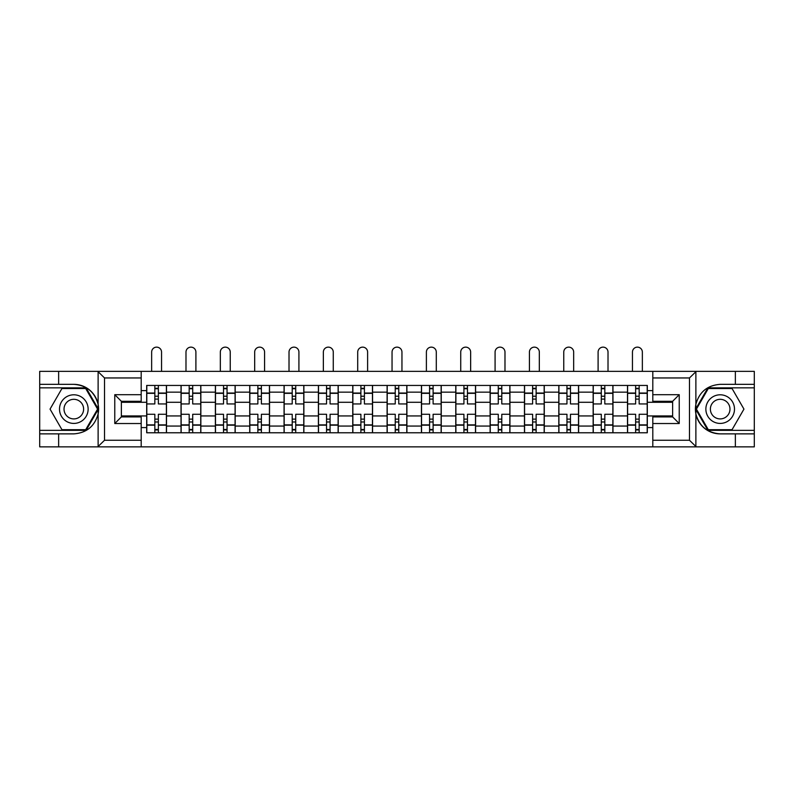 <?xml version="1.0" encoding="UTF-8"?>
<svg xmlns="http://www.w3.org/2000/svg" width="794" height="794" viewBox="0 0 794 794"><rect width="100%" height="100%" fill="white"/><g stroke="black" fill="none" stroke-linecap="round" stroke-linejoin="round"><path stroke-width="1.19" d="M688.696 446.863L754.3 446.863L754.3 387.859L707.911 387.859L695.643 409.108L707.911 430.348L754.3 430.348M141.193 446.863L652.807 446.863L652.807 416.919L672.627 416.919L672.627 401.298L652.807 401.298L652.807 371.354L141.193 371.354L141.193 401.298L121.373 401.298L121.373 416.919L141.193 416.919L141.193 446.863L97.731 446.863L104.53 440.263L141.193 440.263M97.731 446.863L39.7 446.863L39.7 433.871L58.637 433.871L58.637 446.863L105.304 446.863M105.304 371.354L39.7 371.354L39.7 430.348L86.089 430.348L98.357 409.108L86.089 387.859L39.7 387.859M652.807 371.354L754.3 371.354L754.3 384.346L735.363 384.346L735.363 371.354L688.696 371.354M181.032 432.77L181.032 392.157L166.502 392.157L166.502 432.77M166.502 392.157L166.502 385.437M181.032 392.157L181.032 385.437M200.852 385.437L200.852 432.77M215.382 432.77L215.382 385.437M235.193 385.437L235.193 432.77M249.723 432.77L249.723 385.437M269.533 385.437L269.533 432.77M284.063 432.77L284.063 385.437M303.874 385.437L303.874 432.77M318.404 432.77L318.404 385.437M338.224 385.437L338.224 432.77M352.754 432.77L352.754 385.437M372.565 385.437L372.565 432.77M387.095 432.77L387.095 385.437M406.905 385.437L406.905 432.77M421.435 432.77L421.435 385.437M441.246 385.437L441.246 432.77M455.776 432.77L455.776 385.437M475.596 385.437L475.596 432.77M490.126 432.77L490.126 385.437M509.937 385.437L509.937 432.77M524.467 432.77L524.467 385.437M544.277 385.437L544.277 432.77M558.807 432.77L558.807 385.437M578.618 385.437L578.618 432.77M593.148 432.77L593.148 385.437M612.968 385.437L612.968 432.77M627.498 432.77L627.498 385.437M627.498 415.937L612.968 415.937M593.148 415.937L578.618 415.937M558.807 415.937L544.277 415.937M524.467 415.937L509.937 415.937M490.126 415.937L475.596 415.937M455.776 415.937L441.246 415.937M421.435 415.937L406.905 415.937M387.095 415.937L372.565 415.937M352.754 415.937L338.224 415.937M318.404 415.937L303.874 415.937M284.063 415.937L269.533 415.937M249.723 415.937L235.193 415.937M215.382 415.937L200.852 415.937M181.032 415.937L166.502 415.937M627.498 402.28L612.968 402.28M593.148 402.28L578.618 402.28M558.807 402.28L544.277 402.28M524.467 402.28L509.937 402.28M490.126 402.28L475.596 402.28M455.776 402.28L441.246 402.28M421.435 402.28L406.905 402.28M387.095 402.28L372.565 402.28M352.754 402.28L338.224 402.28M318.404 402.28L303.874 402.28M284.063 402.28L269.533 402.28M249.723 402.28L235.193 402.28M215.382 402.28L200.852 402.28M181.032 402.28L166.502 402.28M121.373 415.937L146.692 415.937L146.692 402.28L121.373 402.28M141.193 390.618L146.692 390.618L146.692 402.28M672.627 402.28L647.309 402.28L647.309 385.437L146.692 385.437L146.692 390.618M647.309 390.618L652.807 390.618M652.807 427.599L647.309 427.599L647.309 415.937L672.627 415.937M146.692 415.937L146.692 432.77L647.309 432.77L647.309 427.599M146.692 427.599L141.193 427.599M647.309 402.28L647.309 415.937M158.363 429.475L154.84 429.475M154.84 388.742L158.363 388.742M192.704 429.475L189.18 429.475M189.18 388.742L192.704 388.742M227.044 429.475L223.521 429.475M223.521 388.742L227.044 388.742M261.385 429.475L257.871 429.475M257.871 388.742L261.385 388.742M295.735 429.475L292.212 429.475M292.212 388.742L295.735 388.742M330.076 429.475L326.552 429.475M326.552 388.742L330.076 388.742M364.416 429.475L360.893 429.475M360.893 388.742L364.416 388.742M398.757 429.475L395.243 429.475M395.243 388.742L398.757 388.742M433.107 429.475L429.584 429.475M429.584 388.742L433.107 388.742M467.448 429.475L463.924 429.475M463.924 388.742L467.448 388.742M501.788 429.475L498.265 429.475M498.265 388.742L501.788 388.742M536.129 429.475L532.615 429.475M532.615 388.742L536.129 388.742M570.479 429.475L566.956 429.475M566.956 388.742L570.479 388.742M604.82 429.475L601.296 429.475M601.296 388.742L604.82 388.742M639.16 429.475L635.637 429.475M635.637 388.742L639.16 388.742M166.393 432.77L166.393 403.938L158.363 403.938L158.363 385.437M154.84 385.437L154.84 403.938L146.801 403.938L146.801 385.437M161.549 371.354L161.549 352.089A4.953 4.953 0 0 0 156.597 347.137A4.953 4.953 0 0 0 151.644 352.089L151.644 371.354M166.393 403.938L166.393 385.437M146.801 432.77L146.801 414.279L154.84 414.279L154.84 432.77M158.363 432.77L158.363 414.279L166.393 414.279M154.84 399.094L158.363 399.094M146.801 414.279L146.801 403.938M158.363 419.123L154.84 419.123M158.363 429.911L154.84 429.911M154.84 421.991L158.363 421.991M158.363 396.226L154.84 396.226M154.84 388.306L158.363 388.306M58.637 433.871L73.822 433.871C86.606 432.919 94.704 426.259 98.119 413.902L98.119 404.315C94.704 391.958 86.606 385.298 73.822 384.346L39.7 384.346M39.7 433.871L39.7 430.348M141.193 377.954L104.53 377.954L97.731 371.354L58.637 371.354L58.637 384.346M97.731 371.354L141.193 371.354M73.822 384.346A24.763 24.763 0 0 1 98.119 413.902L98.119 446.675M121.373 401.298L114.773 394.687L141.193 394.687M141.193 423.53L114.773 423.53L121.373 416.919M696.269 371.354L689.47 377.954L652.807 377.954M735.363 384.346L720.178 384.346C707.394 385.298 699.296 391.958 695.881 404.315L695.881 413.902C699.296 426.259 707.394 432.919 720.178 433.871L754.3 433.871M754.3 384.346L754.3 387.859M652.807 440.263L689.47 440.263L696.269 446.863L735.363 446.863L735.363 433.871M696.269 446.863L652.807 446.863M720.178 433.871A24.763 24.763 0 0 1 695.881 404.315L695.881 371.542M672.627 416.919L679.227 423.53L652.807 423.53M652.807 394.687L679.227 394.687L672.627 401.298M59.51 409.108A14.312 14.312 0 0 0 73.822 423.42A14.312 14.312 0 0 0 88.134 409.108A14.312 14.312 0 0 0 73.822 394.797A14.312 14.312 0 0 0 59.51 409.108M64.026 409.108A9.796 9.796 0 0 0 73.822 418.904A9.796 9.796 0 0 0 83.618 409.108A9.796 9.796 0 0 0 73.822 399.313A9.796 9.796 0 0 0 64.026 409.108M85.702 388.524L97.593 409.108L85.702 429.693L61.942 429.693L50.052 409.108L61.942 388.524L85.702 388.524M705.866 409.108A14.312 14.312 0 0 0 720.178 423.42A14.312 14.312 0 0 0 734.49 409.108A14.312 14.312 0 0 0 720.178 394.797A14.312 14.312 0 0 0 705.866 409.108M710.382 409.108A9.796 9.796 0 0 0 720.178 418.904A9.796 9.796 0 0 0 729.974 409.108A9.796 9.796 0 0 0 720.178 399.313A9.796 9.796 0 0 0 710.382 409.108M732.058 388.524L743.948 409.108L732.058 429.693L708.298 429.693L696.407 409.108L708.298 388.524L732.058 388.524M200.743 432.77L200.743 403.938L192.704 403.938L192.704 385.437M189.18 385.437L189.18 403.938L181.141 403.938L181.141 385.437M195.9 371.354L195.9 352.089A4.953 4.953 0 0 0 190.937 347.137A4.953 4.953 0 0 0 185.985 352.089L185.985 371.354M200.743 403.938L200.743 385.437M181.141 432.77L181.141 414.279L189.18 414.279L189.18 432.77M192.704 432.77L192.704 414.279L200.743 414.279M189.18 399.094L192.704 399.094M181.141 414.279L181.141 403.938M192.704 419.123L189.18 419.123M192.704 429.911L189.18 429.911M189.18 421.991L192.704 421.991M192.704 396.226L189.18 396.226M189.18 388.306L192.704 388.306M235.084 432.77L235.084 403.938L227.044 403.938L227.044 385.437M223.521 385.437L223.521 403.938L215.492 403.938L215.492 385.437M230.24 371.354L230.24 352.089A4.953 4.953 0 0 0 225.288 347.137A4.953 4.953 0 0 0 220.335 352.089L220.335 371.354M235.084 403.938L235.084 385.437M215.492 432.77L215.492 414.279L223.521 414.279L223.521 432.77M227.044 432.77L227.044 414.279L235.084 414.279M223.521 399.094L227.044 399.094M215.492 414.279L215.492 403.938M227.044 419.123L223.521 419.123M227.044 429.911L223.521 429.911M223.521 421.991L227.044 421.991M227.044 396.226L223.521 396.226M223.521 388.306L227.044 388.306M269.424 432.77L269.424 403.938L261.385 403.938L261.385 385.437M257.871 385.437L257.871 403.938L249.832 403.938L249.832 385.437M264.581 371.354L264.581 352.089A4.953 4.953 0 0 0 259.628 347.137A4.953 4.953 0 0 0 254.676 352.089L254.676 371.354M269.424 403.938L269.424 385.437M249.832 432.77L249.832 414.279L257.871 414.279L257.871 432.77M261.385 432.77L261.385 414.279L269.424 414.279M257.871 399.094L261.385 399.094M249.832 414.279L249.832 403.938M261.385 419.123L257.871 419.123M261.385 429.911L257.871 429.911M257.871 421.991L261.385 421.991M261.385 396.226L257.871 396.226M257.871 388.306L261.385 388.306M303.765 432.77L303.765 403.938L295.735 403.938L295.735 385.437M292.212 385.437L292.212 403.938L284.173 403.938L284.173 385.437M298.921 371.354L298.921 352.089A4.953 4.953 0 0 0 293.969 347.137A4.953 4.953 0 0 0 289.016 352.089L289.016 371.354M303.765 403.938L303.765 385.437M284.173 432.77L284.173 414.279L292.212 414.279L292.212 432.77M295.735 432.77L295.735 414.279L303.765 414.279M292.212 399.094L295.735 399.094M284.173 414.279L284.173 403.938M295.735 419.123L292.212 419.123M295.735 429.911L292.212 429.911M292.212 421.991L295.735 421.991M295.735 396.226L292.212 396.226M292.212 388.306L295.735 388.306M338.115 432.77L338.115 403.938L330.076 403.938L330.076 385.437M326.552 385.437L326.552 403.938L318.513 403.938L318.513 385.437M333.272 371.354L333.272 352.089A4.953 4.953 0 0 0 328.309 347.137A4.953 4.953 0 0 0 323.357 352.089L323.357 371.354M338.115 403.938L338.115 385.437M318.513 432.77L318.513 414.279L326.552 414.279L326.552 432.77M330.076 432.77L330.076 414.279L338.115 414.279M326.552 399.094L330.076 399.094M318.513 414.279L318.513 403.938M330.076 419.123L326.552 419.123M330.076 429.911L326.552 429.911M326.552 421.991L330.076 421.991M330.076 396.226L326.552 396.226M326.552 388.306L330.076 388.306M372.455 432.77L372.455 403.938L364.416 403.938L364.416 385.437M360.893 385.437L360.893 403.938L352.864 403.938L352.864 385.437M367.612 371.354L367.612 352.089A4.953 4.953 0 0 0 362.659 347.137A4.953 4.953 0 0 0 357.707 352.089L357.707 371.354M372.455 403.938L372.455 385.437M352.864 432.77L352.864 414.279L360.893 414.279L360.893 432.77M364.416 432.77L364.416 414.279L372.455 414.279M360.893 399.094L364.416 399.094M352.864 414.279L352.864 403.938M364.416 419.123L360.893 419.123M364.416 429.911L360.893 429.911M360.893 421.991L364.416 421.991M364.416 396.226L360.893 396.226M360.893 388.306L364.416 388.306M406.796 432.77L406.796 403.938L398.757 403.938L398.757 385.437M395.243 385.437L395.243 403.938L387.204 403.938L387.204 385.437M401.953 371.354L401.953 352.089A4.953 4.953 0 0 0 397 347.137A4.953 4.953 0 0 0 392.047 352.089L392.047 371.354M406.796 403.938L406.796 385.437M387.204 432.77L387.204 414.279L395.243 414.279L395.243 432.77M398.757 432.77L398.757 414.279L406.796 414.279M395.243 399.094L398.757 399.094M387.204 414.279L387.204 403.938M398.757 419.123L395.243 419.123M398.757 429.911L395.243 429.911M395.243 421.991L398.757 421.991M398.757 396.226L395.243 396.226M395.243 388.306L398.757 388.306M441.136 432.77L441.136 403.938L433.107 403.938L433.107 385.437M429.584 385.437L429.584 403.938L421.545 403.938L421.545 385.437M436.293 371.354L436.293 352.089A4.953 4.953 0 0 0 431.341 347.137A4.953 4.953 0 0 0 426.388 352.089L426.388 371.354M441.136 403.938L441.136 385.437M421.545 432.77L421.545 414.279L429.584 414.279L429.584 432.77M433.107 432.77L433.107 414.279L441.136 414.279M429.584 399.094L433.107 399.094M421.545 414.279L421.545 403.938M433.107 419.123L429.584 419.123M433.107 429.911L429.584 429.911M429.584 421.991L433.107 421.991M433.107 396.226L429.584 396.226M429.584 388.306L433.107 388.306M475.487 432.77L475.487 403.938L467.448 403.938L467.448 385.437M463.924 385.437L463.924 403.938L455.885 403.938L455.885 385.437M470.644 371.354L470.644 352.089A4.953 4.953 0 0 0 465.691 347.137A4.953 4.953 0 0 0 460.728 352.089L460.728 371.354M475.487 403.938L475.487 385.437M455.885 432.77L455.885 414.279L463.924 414.279L463.924 432.77M467.448 432.77L467.448 414.279L475.487 414.279M463.924 399.094L467.448 399.094M455.885 414.279L455.885 403.938M467.448 419.123L463.924 419.123M467.448 429.911L463.924 429.911M463.924 421.991L467.448 421.991M467.448 396.226L463.924 396.226M463.924 388.306L467.448 388.306M509.827 432.77L509.827 403.938L501.788 403.938L501.788 385.437M498.265 385.437L498.265 403.938L490.235 403.938L490.235 385.437M504.984 371.354L504.984 352.089A4.953 4.953 0 0 0 500.031 347.137A4.953 4.953 0 0 0 495.079 352.089L495.079 371.354M509.827 403.938L509.827 385.437M490.235 432.77L490.235 414.279L498.265 414.279L498.265 432.77M501.788 432.77L501.788 414.279L509.827 414.279M498.265 399.094L501.788 399.094M490.235 414.279L490.235 403.938M501.788 419.123L498.265 419.123M501.788 429.911L498.265 429.911M498.265 421.991L501.788 421.991M501.788 396.226L498.265 396.226M498.265 388.306L501.788 388.306M544.168 432.77L544.168 403.938L536.129 403.938L536.129 385.437M532.615 385.437L532.615 403.938L524.576 403.938L524.576 385.437M539.325 371.354L539.325 352.089A4.953 4.953 0 0 0 534.372 347.137A4.953 4.953 0 0 0 529.419 352.089L529.419 371.354M544.168 403.938L544.168 385.437M524.576 432.77L524.576 414.279L532.615 414.279L532.615 432.77M536.129 432.77L536.129 414.279L544.168 414.279M532.615 399.094L536.129 399.094M524.576 414.279L524.576 403.938M536.129 419.123L532.615 419.123M536.129 429.911L532.615 429.911M532.615 421.991L536.129 421.991M536.129 396.226L532.615 396.226M532.615 388.306L536.129 388.306M578.508 432.77L578.508 403.938L570.479 403.938L570.479 385.437M566.956 385.437L566.956 403.938L558.916 403.938L558.916 385.437M573.665 371.354L573.665 352.089A4.953 4.953 0 0 0 568.712 347.137A4.953 4.953 0 0 0 563.76 352.089L563.76 371.354M578.508 403.938L578.508 385.437M558.916 432.77L558.916 414.279L566.956 414.279L566.956 432.77M570.479 432.77L570.479 414.279L578.508 414.279M566.956 399.094L570.479 399.094M558.916 414.279L558.916 403.938M570.479 419.123L566.956 419.123M570.479 429.911L566.956 429.911M566.956 421.991L570.479 421.991M570.479 396.226L566.956 396.226M566.956 388.306L570.479 388.306M612.859 432.77L612.859 403.938L604.82 403.938L604.82 385.437M601.296 385.437L601.296 403.938L593.257 403.938L593.257 385.437M608.015 371.354L608.015 352.089A4.953 4.953 0 0 0 603.063 347.137A4.953 4.953 0 0 0 598.1 352.089L598.1 371.354M612.859 403.938L612.859 385.437M593.257 432.77L593.257 414.279L601.296 414.279L601.296 432.77M604.82 432.77L604.82 414.279L612.859 414.279M601.296 399.094L604.82 399.094M593.257 414.279L593.257 403.938M604.82 419.123L601.296 419.123M604.82 429.911L601.296 429.911M601.296 421.991L604.82 421.991M604.82 396.226L601.296 396.226M601.296 388.306L604.82 388.306M647.199 432.77L647.199 403.938L639.16 403.938L639.16 385.437M635.637 385.437L635.637 403.938L627.607 403.938L627.607 385.437M642.356 371.354L642.356 352.089A4.953 4.953 0 0 0 637.403 347.137A4.953 4.953 0 0 0 632.451 352.089L632.451 371.354M647.199 403.938L647.199 385.437M627.607 432.77L627.607 414.279L635.637 414.279L635.637 432.77M639.16 432.77L639.16 414.279L647.199 414.279M635.637 399.094L639.16 399.094M627.607 414.279L627.607 403.938M639.16 419.123L635.637 419.123M639.16 429.911L635.637 429.911M635.637 421.991L639.16 421.991M639.16 396.226L635.637 396.226M635.637 388.306L639.16 388.306M593.148 392.157L578.618 392.157M558.807 392.157L544.277 392.157M524.467 392.157L509.937 392.157M490.126 392.157L475.596 392.157M455.776 392.157L441.246 392.157M421.435 392.157L406.905 392.157M387.095 392.157L372.565 392.157M352.754 392.157L338.224 392.157M318.404 392.157L303.874 392.157M284.063 392.157L269.533 392.157M249.723 392.157L235.193 392.157M215.382 392.157L200.852 392.157M627.498 392.157L612.968 392.157M593.148 426.06L578.618 426.06M558.807 426.06L544.277 426.06M524.467 426.06L509.937 426.06M490.126 426.06L475.596 426.06M455.776 426.06L441.246 426.06M421.435 426.06L406.905 426.06M387.095 426.06L372.565 426.06M352.754 426.06L338.224 426.06M318.404 426.06L303.874 426.06M284.063 426.06L269.533 426.06M249.723 426.06L235.193 426.06M215.382 426.06L200.852 426.06M181.032 426.06L166.502 426.06M627.498 426.06L612.968 426.06M166.393 393.04L158.363 393.04M154.84 393.04L146.801 393.04M154.84 393.328L146.801 393.328M154.84 424.889L146.801 424.889M154.84 425.177L146.801 425.177M166.393 425.177L158.363 425.177M166.393 393.328L158.363 393.328M166.393 424.889L158.363 424.889M98.119 404.315L98.119 371.542M104.53 377.954L104.53 440.263M114.773 423.53L114.773 394.687M695.881 413.902L695.881 446.675M689.47 440.263L689.47 377.954M679.227 394.687L679.227 423.53M200.743 393.04L192.704 393.04M189.18 393.04L181.141 393.04M189.18 393.328L181.141 393.328M189.18 424.889L181.141 424.889M189.18 425.177L181.141 425.177M200.743 425.177L192.704 425.177M200.743 393.328L192.704 393.328M200.743 424.889L192.704 424.889M235.084 393.04L227.044 393.04M223.521 393.04L215.492 393.04M223.521 393.328L215.492 393.328M223.521 424.889L215.492 424.889M223.521 425.177L215.492 425.177M235.084 425.177L227.044 425.177M235.084 393.328L227.044 393.328M235.084 424.889L227.044 424.889M269.424 393.04L261.385 393.04M257.871 393.04L249.832 393.04M257.871 393.328L249.832 393.328M257.871 424.889L249.832 424.889M257.871 425.177L249.832 425.177M269.424 425.177L261.385 425.177M269.424 393.328L261.385 393.328M269.424 424.889L261.385 424.889M303.765 393.04L295.735 393.04M292.212 393.04L284.173 393.04M292.212 393.328L284.173 393.328M292.212 424.889L284.173 424.889M292.212 425.177L284.173 425.177M303.765 425.177L295.735 425.177M303.765 393.328L295.735 393.328M303.765 424.889L295.735 424.889M338.115 393.04L330.076 393.04M326.552 393.04L318.513 393.04M326.552 393.328L318.513 393.328M326.552 424.889L318.513 424.889M326.552 425.177L318.513 425.177M338.115 425.177L330.076 425.177M338.115 393.328L330.076 393.328M338.115 424.889L330.076 424.889M372.455 393.04L364.416 393.04M360.893 393.04L352.864 393.04M360.893 393.328L352.864 393.328M360.893 424.889L352.864 424.889M360.893 425.177L352.864 425.177M372.455 425.177L364.416 425.177M372.455 393.328L364.416 393.328M372.455 424.889L364.416 424.889M406.796 393.04L398.757 393.04M395.243 393.04L387.204 393.04M395.243 393.328L387.204 393.328M395.243 424.889L387.204 424.889M395.243 425.177L387.204 425.177M406.796 425.177L398.757 425.177M406.796 393.328L398.757 393.328M406.796 424.889L398.757 424.889M441.136 393.04L433.107 393.04M429.584 393.04L421.545 393.04M429.584 393.328L421.545 393.328M429.584 424.889L421.545 424.889M429.584 425.177L421.545 425.177M441.136 425.177L433.107 425.177M441.136 393.328L433.107 393.328M441.136 424.889L433.107 424.889M475.487 393.04L467.448 393.04M463.924 393.04L455.885 393.04M463.924 393.328L455.885 393.328M463.924 424.889L455.885 424.889M463.924 425.177L455.885 425.177M475.487 425.177L467.448 425.177M475.487 393.328L467.448 393.328M475.487 424.889L467.448 424.889M509.827 393.04L501.788 393.04M498.265 393.04L490.235 393.04M498.265 393.328L490.235 393.328M498.265 424.889L490.235 424.889M498.265 425.177L490.235 425.177M509.827 425.177L501.788 425.177M509.827 393.328L501.788 393.328M509.827 424.889L501.788 424.889M544.168 393.04L536.129 393.04M532.615 393.04L524.576 393.04M532.615 393.328L524.576 393.328M532.615 424.889L524.576 424.889M532.615 425.177L524.576 425.177M544.168 425.177L536.129 425.177M544.168 393.328L536.129 393.328M544.168 424.889L536.129 424.889M578.508 393.04L570.479 393.04M566.956 393.04L558.916 393.04M566.956 393.328L558.916 393.328M566.956 424.889L558.916 424.889M566.956 425.177L558.916 425.177M578.508 425.177L570.479 425.177M578.508 393.328L570.479 393.328M578.508 424.889L570.479 424.889M612.859 393.04L604.82 393.04M601.296 393.04L593.257 393.04M601.296 393.328L593.257 393.328M601.296 424.889L593.257 424.889M601.296 425.177L593.257 425.177M612.859 425.177L604.82 425.177M612.859 393.328L604.82 393.328M612.859 424.889L604.82 424.889M647.199 393.04L639.16 393.04M635.637 393.04L627.607 393.04M635.637 393.328L627.607 393.328M635.637 424.889L627.607 424.889M635.637 425.177L627.607 425.177M647.199 425.177L639.16 425.177M647.199 393.328L639.16 393.328M647.199 424.889L639.16 424.889"/></g></svg>
